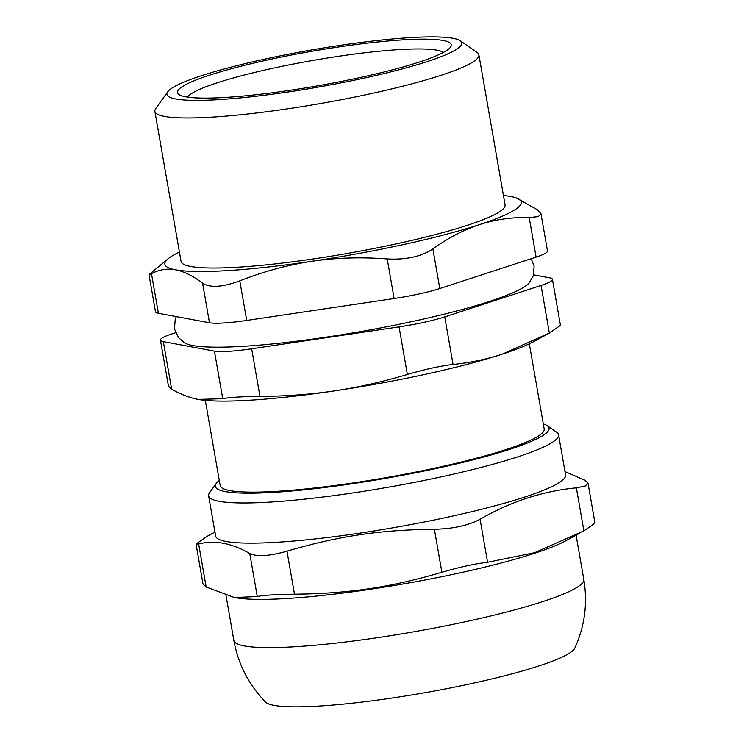 <?xml version="1.0" encoding="UTF-8"?>
<svg xmlns="http://www.w3.org/2000/svg" width="744" height="744" viewBox="0 0 744 744"><rect width="100%" height="100%" fill="white"/><g stroke="black" fill="none" stroke-linecap="round" stroke-linejoin="round"><path stroke-width="1.12" d="M444.754 316.879A49.337 6.222 170.1 0 1 399.054 326.876L407.368 374.464C425.131 369.284 440.364 365.955 453.059 364.467L444.754 316.879L541.046 285.464L549.36 333.061L560.455 325.37L552.429 279.307A49.337 6.222 170.1 0 1 541.046 285.464M533.606 274.834L549.528 277.791A49.337 6.222 170.1 0 1 552.429 279.307M175.584 332.726L171.817 333.954A49.337 6.222 170.1 0 0 160.434 340.11L168.47 386.164L171.65 389.214L163.345 341.626A49.337 6.222 170.1 0 1 160.434 340.11M163.345 341.626L214.439 351.122L222.744 398.71C229.161 397.361 241.568 396.58 259.963 396.385L251.658 348.787A49.337 6.222 170.1 0 1 214.439 351.122M251.658 348.787L399.054 326.876M531.188 258.717L534.127 266.101L533.299 275.792L529.105 282.98A176.709 22.274 170.1 0 1 360.263 331.647A176.709 22.274 170.1 0 1 184.921 343.049L178.523 337.683L174.468 328.848L175.249 319.157L176.328 316.6M187.516 97.111A130.739 16.48 170.1 0 1 312.926 60.441A130.739 16.48 170.1 0 1 443.35 52.461M543.315 423.95A169.39 21.353 170.1 0 1 547.231 425.708A169.39 21.353 170.1 0 1 463.763 462.163A169.39 21.353 170.1 0 1 274.815 492.286A169.39 21.353 170.1 0 1 216.206 483.479A169.39 21.353 170.1 0 1 219.303 480.503M205.316 400.374L220.187 485.544A164.452 20.73 -9.9 0 0 385.755 477.685A164.452 20.73 -9.9 0 0 544.189 428.99L529.328 343.83M216.206 483.479L209.557 492.788A177.611 22.385 -9.9 0 0 208.627 495.839A177.611 22.385 -9.9 0 0 271.002 502.023A177.611 22.385 -9.9 0 0 459.234 472.803A177.611 22.385 -9.9 0 0 558.558 434.766A177.611 22.385 -9.9 0 0 556.651 432.208L547.231 425.708M558.558 434.766L565.57 474.942A177.611 22.385 170.1 0 1 394.45 527.533A177.611 22.385 170.1 0 1 215.639 536.015L208.627 495.839M538.749 665.992A157.533 19.856 170.1 0 1 374.799 700.448A157.533 19.856 170.1 0 1 265.608 702.104C248.784 684.806 238.201 664.262 233.867 640.482A177.611 22.385 170.1 0 0 350.731 641.347A177.611 22.385 170.1 0 0 542.822 601.561A177.611 22.385 170.1 0 0 583.798 579.409C587.779 603.254 584.784 626.169 574.805 648.145A157.533 19.856 170.1 0 1 538.749 665.992M257.275 596.53C263.692 595.172 276.098 594.391 294.494 594.196L286.979 551.174C269.421 556.159 257.015 556.94 249.761 553.499L257.275 596.53L234.509 597.534L206.172 587.035L198.667 544.004C214.421 539.874 231.458 543.036 249.761 553.499M286.979 551.174C338.883 535.968 379.933 529.868 434.375 529.254L441.889 572.285C459.662 567.105 474.886 563.766 487.58 562.278L480.075 519.256C468.218 525.534 452.984 528.863 434.375 529.254M480.075 519.256C510.896 501.484 542.999 491.021 576.368 487.85L583.882 530.872L534.694 552.653L487.58 562.278M564.984 471.584L584.849 480.178L588.002 483.228L585.333 485.999L576.368 487.85M214.942 532.044L207.139 536.34L196.044 544.022L203 583.975L206.172 587.035M198.667 544.004L196.044 544.022M583.882 530.872L594.977 523.19M441.889 572.285C389.986 587.49 348.936 593.591 294.494 594.196M579.604 533.243L565.719 540.814A177.611 22.385 170.1 0 1 404.271 583.78A177.611 22.385 170.1 0 1 237.81 598.046L234.509 597.534M209.492 322.766A49.337 6.222 -9.9 0 0 246.71 320.441L239.801 280.851C222.493 287.24 210.087 288.012 202.582 283.185L209.492 322.766L158.398 313.271L151.488 273.69L149.023 274.61L168.377 258.54A180.904 22.804 -9.9 0 0 175.528 269.802A180.904 22.804 -9.9 0 0 311.996 261.265A180.904 22.804 -9.9 0 0 479.536 224.604A180.904 22.804 -9.9 0 0 516.048 197.858A180.904 22.804 -9.9 0 0 510.616 196.481A180.904 22.804 -9.9 0 0 503.446 195.514M149.005 274.61L155.487 311.755A49.337 6.222 -9.9 0 0 158.398 313.271M536.099 257.108A49.337 6.222 -9.9 0 0 547.482 250.961L541 213.816L538.293 216.643L529.198 217.527L536.099 257.108L439.806 288.523L432.896 248.942C421.281 256.615 406.047 259.944 387.206 258.94L394.106 298.521A49.337 6.222 -9.9 0 0 439.806 288.523M394.106 298.521L246.71 320.441M179.434 252.058A180.904 22.804 -9.9 0 0 168.377 258.54M167.716 91.8L155.738 108.559A164.452 20.73 -9.9 0 0 154.882 111.377L181.071 261.414A164.452 20.73 -9.9 0 0 346.639 253.564A164.452 20.73 -9.9 0 0 505.074 204.87L478.894 54.833A164.452 20.73 -9.9 0 0 477.127 52.461L460.183 40.762A149.656 18.86 170.1 0 1 386.434 72.968A149.656 18.86 170.1 0 1 219.499 99.584A149.656 18.86 170.1 0 1 167.716 91.8A149.656 18.86 170.1 0 1 311.122 50.053A149.656 18.86 170.1 0 1 460.183 40.762M239.801 280.851C263.86 271.402 287.919 264.873 311.996 261.265C336.083 257.712 361.147 256.94 387.206 258.94M151.488 273.69C159.17 269.579 167.186 268.277 175.528 269.802C183.88 271.383 192.901 275.838 202.582 283.185M516.048 197.858L537.67 209.864L540.981 213.816M432.896 248.942C448.26 237.875 463.81 229.757 479.536 224.604C495.272 219.499 511.826 217.146 529.198 217.527M154.882 111.377A164.452 20.73 -9.9 0 0 212.635 117.106A164.452 20.73 -9.9 0 0 386.927 90.052A164.452 20.73 -9.9 0 0 478.894 54.833M226.269 97.371A138.961 17.521 -9.9 0 0 365.564 76.334A138.961 17.521 -9.9 0 0 450.529 47.132A138.961 17.521 -9.9 0 0 311.345 51.383A138.961 17.521 -9.9 0 0 178.96 94.535A138.961 17.521 -9.9 0 0 226.269 97.371M407.368 374.464C382.937 381.802 358.692 387.271 334.614 390.87C310.536 394.432 285.649 396.273 259.963 396.385M222.744 398.71L198.146 399.407C189.794 397.835 180.969 394.441 171.65 389.214M549.36 333.061L502.154 354.209C486.427 359.315 470.059 362.737 453.059 364.467M545.082 335.432L534.053 341.44A180.904 22.804 170.1 0 1 502.154 354.209A180.904 22.804 170.1 0 1 334.614 390.87A180.904 22.804 170.1 0 1 200.071 399.733A180.904 22.804 170.1 0 1 200.024 399.723M588.02 483.228L594.995 523.181M226.037 595.628L233.867 640.482M576.079 535.169L583.798 579.409"/></g></svg>
